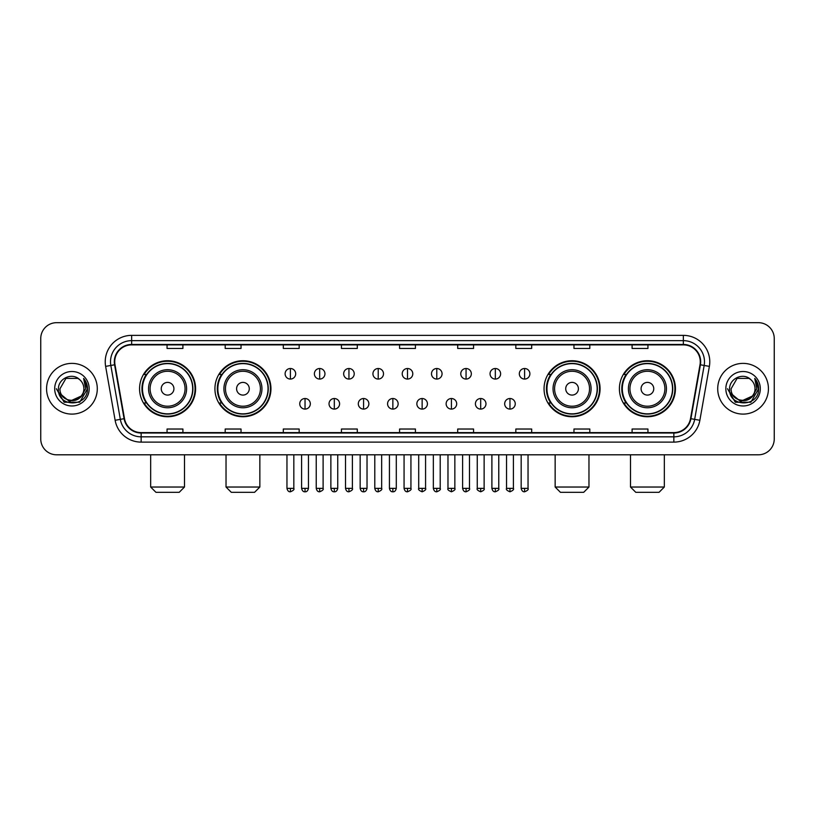 <?xml version="1.0" encoding="UTF-8"?>
<svg xmlns="http://www.w3.org/2000/svg" width="815" height="815" viewBox="0 0 815 815"><rect width="100%" height="100%" fill="white"/><g stroke="black" fill="none" stroke-linecap="round" stroke-linejoin="round"><path stroke-width="1.22" d="M619.41 388.745A28.005 28.005 0 0 0 647.416 416.75A28.005 28.005 0 0 0 675.431 388.745A28.005 28.005 0 0 0 647.416 360.729A28.005 28.005 0 0 0 619.41 388.745M544.053 388.745A28.005 28.005 0 0 0 572.059 416.75A28.005 28.005 0 0 0 600.074 388.745A28.005 28.005 0 0 0 572.059 360.729A28.005 28.005 0 0 0 544.053 388.745M214.926 388.745A28.005 28.005 0 0 0 242.941 416.75A28.005 28.005 0 0 0 270.947 388.745A28.005 28.005 0 0 0 242.941 360.729A28.005 28.005 0 0 0 214.926 388.745M139.569 388.745A28.005 28.005 0 0 0 167.584 416.75A28.005 28.005 0 0 0 195.59 388.745A28.005 28.005 0 0 0 167.584 360.729A28.005 28.005 0 0 0 139.569 388.745M146.292 403.007A25.632 25.632 0 0 1 146.292 374.472M221.649 403.007A25.632 25.632 0 0 1 221.649 374.472M550.767 403.007A25.632 25.632 0 0 1 550.767 374.472M626.124 403.007A25.632 25.632 0 0 1 626.124 374.472M40.75 338.541L40.75 438.939A15.852 15.852 0 0 0 56.602 454.801L758.398 454.801A15.852 15.852 0 0 0 774.25 438.939L774.25 338.541A15.852 15.852 0 0 0 758.398 322.679L56.602 322.679A15.852 15.852 0 0 0 40.75 338.541L40.75 438.939M46.567 388.745A25.367 25.367 0 0 0 71.934 414.102A25.367 25.367 0 0 0 97.291 388.745A25.367 25.367 0 0 0 71.934 363.378A25.367 25.367 0 0 0 46.567 388.745A25.367 25.367 0 0 0 71.934 414.102A25.367 25.367 0 0 0 97.291 388.745A25.367 25.367 0 0 0 71.934 363.378A25.367 25.367 0 0 0 46.567 388.745M717.709 388.745A25.367 25.367 0 0 0 743.066 414.102A25.367 25.367 0 0 0 768.433 388.745A25.367 25.367 0 0 0 743.066 363.378A25.367 25.367 0 0 0 717.709 388.745A25.367 25.367 0 0 0 743.066 414.102A25.367 25.367 0 0 0 768.433 388.745A25.367 25.367 0 0 0 743.066 363.378A25.367 25.367 0 0 0 717.709 388.745M114.732 361.789A16.911 16.911 0 0 1 131.643 344.877L683.357 344.877A16.911 16.911 0 0 1 700.014 364.723L690.509 418.625A16.911 16.911 0 0 1 673.852 432.602L141.148 432.602A16.911 16.911 0 0 1 124.491 418.625L114.986 364.723A16.911 16.911 0 0 1 114.732 361.789M114.314 361.789A17.329 17.329 0 0 0 114.579 364.794L124.084 418.696A17.329 17.329 0 0 0 141.148 433.02L673.852 433.02A17.329 17.329 0 0 0 690.916 418.696L700.421 364.794A17.329 17.329 0 0 0 683.357 344.46L131.643 344.46A17.329 17.329 0 0 0 114.314 361.789M105.624 366.373A26.426 26.426 0 0 1 131.643 335.362L683.357 335.362A26.426 26.426 0 0 1 709.376 366.373L699.871 420.275A26.426 26.426 0 0 1 673.852 442.117L141.148 442.117A26.426 26.426 0 0 1 115.129 420.275L105.624 366.373L110.83 365.456A21.139 21.139 0 0 1 131.643 340.65L683.357 340.65A21.139 21.139 0 0 1 704.17 365.456L694.665 419.358A21.139 21.139 0 0 1 673.852 436.83L141.148 436.83A21.139 21.139 0 0 1 120.335 419.358L110.83 365.456A21.139 21.139 0 0 1 110.504 361.789M758.398 322.679L56.602 322.679M56.602 454.801L758.398 454.801M774.25 438.939L774.25 338.541M690.916 418.696L694.665 419.358L704.17 365.456L709.376 366.373M399.574 344.877L399.574 348.453L415.426 348.453L415.426 344.877M341.444 344.877L341.444 348.453L357.296 348.453L357.296 344.877M283.314 344.877L283.314 348.453L299.166 348.453L299.166 344.877M225.185 344.877L225.185 348.453L241.036 348.453L241.036 344.877M167.055 344.877L167.055 348.453L182.906 348.453L182.906 344.877M457.704 344.877L457.704 348.453L473.556 348.453L473.556 344.877M515.834 344.877L515.834 348.453L531.686 348.453L531.686 344.877M573.964 344.877L573.964 348.453L589.816 348.453L589.816 344.877M632.094 344.877L632.094 348.453L647.945 348.453L647.945 344.877M415.426 432.602L415.426 429.026L399.574 429.026L399.574 432.602M357.296 432.602L357.296 429.026L341.444 429.026L341.444 432.602M299.166 432.602L299.166 429.026L283.314 429.026L283.314 432.602M241.036 432.602L241.036 429.026L225.185 429.026L225.185 432.602M182.906 432.602L182.906 429.026L167.055 429.026L167.055 432.602M473.556 432.602L473.556 429.026L457.704 429.026L457.704 432.602M531.686 432.602L531.686 429.026L515.834 429.026L515.834 432.602M589.816 432.602L589.816 429.026L573.964 429.026L573.964 432.602M647.945 432.602L647.945 429.026L632.094 429.026L632.094 432.602M81.082 396.416C74.746 404.984 59.363 399.503 59.984 388.745C59.251 404.148 84.607 404.148 83.874 388.745C84.607 404.148 59.251 404.148 59.984 388.745L65.954 378.394L77.904 378.394L79.758 379.719C72.423 372.037 58.313 378.364 58.446 388.745C57.101 407.174 86.991 407.663 87.48 389.631L87.5 388.745C87.46 384.823 86.156 381.379 83.599 378.415L85.657 388.745L81.082 396.416A11.94 11.94 0 0 0 83.874 388.745C84.607 404.148 59.251 404.148 59.984 388.745L65.954 378.394M83.874 388.745A11.94 11.94 0 0 0 79.758 379.719M81.846 395.774L69.387 401.428L58.812 392.616M54.697 388.745A17.227 17.227 0 0 0 71.934 405.972A17.227 17.227 0 0 0 89.161 388.745A17.227 17.227 0 0 0 71.934 371.508A17.227 17.227 0 0 0 54.697 388.745M83.599 378.415L87.5 389.193L86.777 384.018L87.5 389.193L86.777 384.018L87.5 389.193L83.711 378.547L87.5 389.193L83.711 378.547L87.5 388.745L79.717 402.233L64.141 402.233L56.357 388.745M83.711 378.547L87.5 389.203M179.208 492.321L155.95 492.321L150.673 487.034L184.496 487.034L179.208 492.321M173.921 388.745A6.337 6.337 0 0 0 167.584 382.398A6.337 6.337 0 0 0 161.238 388.745A6.337 6.337 0 0 0 167.584 395.081A6.337 6.337 0 0 0 173.921 388.745M186.604 388.745A19.02 19.02 0 0 0 167.584 369.715A19.02 19.02 0 0 0 148.554 388.745A19.02 19.02 0 0 0 167.584 407.765A19.02 19.02 0 0 0 186.604 388.745A19.02 19.02 0 0 1 167.584 407.765A19.02 19.02 0 0 1 148.554 388.745M192.686 388.745A25.102 25.102 0 0 0 167.584 363.643A25.102 25.102 0 0 0 142.482 388.745A25.102 25.102 0 0 0 167.584 413.837A25.102 25.102 0 0 0 192.686 388.745M195.06 388.745A27.476 27.476 0 0 1 144.092 403.007L146.639 403.007A25.336 25.336 0 0 0 184.343 407.734A25.336 25.336 0 0 0 184.343 369.745A25.336 25.336 0 0 0 146.639 374.472L144.092 374.472A27.476 27.476 0 0 1 195.06 388.745M254.565 492.321L231.307 492.321L226.03 487.034L259.853 487.034L254.565 492.321M249.278 388.745A6.337 6.337 0 0 0 242.941 382.398A6.337 6.337 0 0 0 236.595 388.745A6.337 6.337 0 0 0 242.941 395.081A6.337 6.337 0 0 0 249.278 388.745M261.961 388.745A19.02 19.02 0 0 0 242.941 369.715A19.02 19.02 0 0 0 223.911 388.745A19.02 19.02 0 0 0 242.941 407.765A19.02 19.02 0 0 0 261.961 388.745A19.02 19.02 0 0 1 242.941 407.765A19.02 19.02 0 0 1 223.911 388.745M268.043 388.745A25.102 25.102 0 0 0 242.941 363.643A25.102 25.102 0 0 0 217.839 388.745A25.102 25.102 0 0 0 242.941 413.837A25.102 25.102 0 0 0 268.043 388.745M270.417 388.745A27.476 27.476 0 0 1 219.449 403.007L221.996 403.007A25.336 25.336 0 0 0 259.7 407.734A25.336 25.336 0 0 0 259.7 369.745A25.336 25.336 0 0 0 221.996 374.472L219.449 374.472A27.476 27.476 0 0 1 270.417 388.745M583.693 492.321L560.435 492.321L555.147 487.034L588.97 487.034L583.693 492.321M578.405 388.745A6.337 6.337 0 0 0 572.059 382.398A6.337 6.337 0 0 0 565.722 388.745A6.337 6.337 0 0 0 572.059 395.081A6.337 6.337 0 0 0 578.405 388.745M591.089 388.745A19.02 19.02 0 0 0 572.059 369.715A19.02 19.02 0 0 0 553.039 388.745A19.02 19.02 0 0 0 572.059 407.765A19.02 19.02 0 0 0 591.089 388.745A19.02 19.02 0 0 1 572.059 407.765A19.02 19.02 0 0 1 553.039 388.745M597.161 388.745A25.102 25.102 0 0 0 572.059 363.643A25.102 25.102 0 0 0 546.957 388.745A25.102 25.102 0 0 0 572.059 413.837A25.102 25.102 0 0 0 597.161 388.745M599.545 388.745A27.476 27.476 0 0 1 548.577 403.007L551.123 403.007A25.336 25.336 0 0 0 588.827 407.734A25.336 25.336 0 0 0 588.827 369.745A25.336 25.336 0 0 0 551.123 374.472L548.577 374.472A27.476 27.476 0 0 1 599.545 388.745M659.05 492.321L635.792 492.321L630.504 487.034L664.327 487.034L659.05 492.321M653.762 388.745A6.337 6.337 0 0 0 647.416 382.398A6.337 6.337 0 0 0 641.079 388.745A6.337 6.337 0 0 0 647.416 395.081A6.337 6.337 0 0 0 653.762 388.745M666.446 388.745A19.02 19.02 0 0 0 647.416 369.715A19.02 19.02 0 0 0 628.396 388.745A19.02 19.02 0 0 0 647.416 407.765A19.02 19.02 0 0 0 666.446 388.745A19.02 19.02 0 0 1 647.416 407.765A19.02 19.02 0 0 1 628.396 388.745M672.518 388.745A25.102 25.102 0 0 0 647.416 363.643A25.102 25.102 0 0 0 622.314 388.745A25.102 25.102 0 0 0 647.416 413.837A25.102 25.102 0 0 0 672.518 388.745M674.902 388.745A27.476 27.476 0 0 1 623.933 403.007L626.48 403.007A25.336 25.336 0 0 0 664.184 407.734A25.336 25.336 0 0 0 664.184 369.745A25.336 25.336 0 0 0 626.48 374.472L623.933 374.472A27.476 27.476 0 0 1 674.902 388.745M290.395 368.502A5.287 5.287 0 0 0 285.107 373.779A5.287 5.287 0 0 0 290.395 379.067A5.287 5.287 0 0 0 295.682 373.779A5.287 5.287 0 0 0 290.395 368.502L290.395 379.067A5.287 5.287 0 0 0 295.682 373.779A5.287 5.287 0 0 0 290.395 368.502M319.674 368.502A5.287 5.287 0 0 0 314.386 373.779A5.287 5.287 0 0 0 319.674 379.067A5.287 5.287 0 0 0 324.951 373.779A5.287 5.287 0 0 0 319.674 368.502L319.674 379.067A5.287 5.287 0 0 0 324.951 373.779A5.287 5.287 0 0 0 319.674 368.502M348.942 368.502A5.287 5.287 0 0 0 343.665 373.779A5.287 5.287 0 0 0 348.942 379.067A5.287 5.287 0 0 0 354.23 373.779A5.287 5.287 0 0 0 348.942 368.502L348.942 379.067A5.287 5.287 0 0 0 354.23 373.779A5.287 5.287 0 0 0 348.942 368.502M378.221 368.502A5.287 5.287 0 0 0 372.934 373.779A5.287 5.287 0 0 0 378.221 379.067A5.287 5.287 0 0 0 383.508 373.779A5.287 5.287 0 0 0 378.221 368.502L378.221 379.067A5.287 5.287 0 0 0 383.508 373.779A5.287 5.287 0 0 0 378.221 368.502M407.5 368.502A5.287 5.287 0 0 0 402.213 373.779A5.287 5.287 0 0 0 407.5 379.067A5.287 5.287 0 0 0 412.787 373.779A5.287 5.287 0 0 0 407.5 368.502L407.5 379.067A5.287 5.287 0 0 0 412.787 373.779A5.287 5.287 0 0 0 407.5 368.502M436.779 368.502A5.287 5.287 0 0 0 431.492 373.779A5.287 5.287 0 0 0 436.779 379.067A5.287 5.287 0 0 0 442.066 373.779A5.287 5.287 0 0 0 436.779 368.502L436.779 379.067A5.287 5.287 0 0 0 442.066 373.779A5.287 5.287 0 0 0 436.779 368.502M466.058 368.502A5.287 5.287 0 0 0 460.77 373.779A5.287 5.287 0 0 0 466.058 379.067A5.287 5.287 0 0 0 471.335 373.779A5.287 5.287 0 0 0 466.058 368.502L466.058 379.067A5.287 5.287 0 0 0 471.335 373.779A5.287 5.287 0 0 0 466.058 368.502M495.326 368.502A5.287 5.287 0 0 0 490.049 373.779A5.287 5.287 0 0 0 495.326 379.067A5.287 5.287 0 0 0 500.614 373.779A5.287 5.287 0 0 0 495.326 368.502L495.326 379.067A5.287 5.287 0 0 0 500.614 373.779A5.287 5.287 0 0 0 495.326 368.502M524.605 368.502A5.287 5.287 0 0 0 519.318 373.779A5.287 5.287 0 0 0 524.605 379.067A5.287 5.287 0 0 0 529.893 373.779A5.287 5.287 0 0 0 524.605 368.502L524.605 379.067A5.287 5.287 0 0 0 529.893 373.779A5.287 5.287 0 0 0 524.605 368.502M305.034 398.515A5.287 5.287 0 0 0 299.747 403.802A5.287 5.287 0 0 0 305.034 409.089A5.287 5.287 0 0 0 310.321 403.802A5.287 5.287 0 0 0 305.034 398.515L305.034 409.089A5.287 5.287 0 0 0 310.321 403.802A5.287 5.287 0 0 0 305.034 398.515M334.313 398.515A5.287 5.287 0 0 0 329.026 403.802A5.287 5.287 0 0 0 334.313 409.089A5.287 5.287 0 0 0 339.59 403.802A5.287 5.287 0 0 0 334.313 398.515L334.313 409.089A5.287 5.287 0 0 0 339.59 403.802A5.287 5.287 0 0 0 334.313 398.515M363.582 398.515A5.287 5.287 0 0 0 358.305 403.802A5.287 5.287 0 0 0 363.582 409.089A5.287 5.287 0 0 0 368.869 403.802A5.287 5.287 0 0 0 363.582 398.515L363.582 409.089A5.287 5.287 0 0 0 368.869 403.802A5.287 5.287 0 0 0 363.582 398.515M392.861 398.515A5.287 5.287 0 0 0 387.573 403.802A5.287 5.287 0 0 0 392.861 409.089A5.287 5.287 0 0 0 398.148 403.802A5.287 5.287 0 0 0 392.861 398.515L392.861 409.089A5.287 5.287 0 0 0 398.148 403.802A5.287 5.287 0 0 0 392.861 398.515M422.139 398.515A5.287 5.287 0 0 0 416.852 403.802A5.287 5.287 0 0 0 422.139 409.089A5.287 5.287 0 0 0 427.427 403.802A5.287 5.287 0 0 0 422.139 398.515L422.139 409.089A5.287 5.287 0 0 0 427.427 403.802A5.287 5.287 0 0 0 422.139 398.515M451.418 398.515A5.287 5.287 0 0 0 446.131 403.802A5.287 5.287 0 0 0 451.418 409.089A5.287 5.287 0 0 0 456.695 403.802A5.287 5.287 0 0 0 451.418 398.515L451.418 409.089A5.287 5.287 0 0 0 456.695 403.802A5.287 5.287 0 0 0 451.418 398.515M480.687 398.515A5.287 5.287 0 0 0 475.41 403.802A5.287 5.287 0 0 0 480.687 409.089A5.287 5.287 0 0 0 485.974 403.802A5.287 5.287 0 0 0 480.687 398.515L480.687 409.089A5.287 5.287 0 0 0 485.974 403.802A5.287 5.287 0 0 0 480.687 398.515M509.966 398.515A5.287 5.287 0 0 0 504.679 403.802A5.287 5.287 0 0 0 509.966 409.089A5.287 5.287 0 0 0 515.253 403.802A5.287 5.287 0 0 0 509.966 398.515L509.966 409.089A5.287 5.287 0 0 0 515.253 403.802A5.287 5.287 0 0 0 509.966 398.515M755.016 388.745C755.75 404.148 730.393 404.148 731.126 388.745L737.096 378.394L749.046 378.394L750.89 379.719C743.565 372.037 729.456 378.364 729.588 388.745C728.243 407.174 758.133 407.663 758.622 389.631L758.643 388.745C758.602 384.823 757.298 381.379 754.741 378.415L756.799 388.745L752.225 396.416A11.94 11.94 0 0 0 755.016 388.745C755.75 404.148 730.393 404.148 731.126 388.745C730.393 404.148 755.75 404.148 755.016 388.745A11.94 11.94 0 0 0 750.89 379.719M752.225 396.416C745.888 404.984 730.505 399.503 731.126 388.745M752.989 395.774L740.529 401.428L729.955 392.616M725.839 388.745A17.227 17.227 0 0 0 743.066 405.972A17.227 17.227 0 0 0 760.303 388.745A17.227 17.227 0 0 0 743.066 371.508A17.227 17.227 0 0 0 725.839 388.745M754.741 378.415L758.643 389.193L757.919 384.018L758.643 389.193L757.919 384.018L758.643 389.193L754.853 378.547L758.643 389.193L754.853 378.547L758.643 388.745L750.86 402.233L735.283 402.233L727.5 388.745M754.853 378.547L758.643 389.203M683.357 335.362L683.357 344.46M110.83 365.456L114.579 364.794M141.148 442.117L141.148 433.02M673.852 433.02L673.852 442.117M115.129 420.275L124.084 418.696M700.421 364.794L704.17 365.456M131.643 335.362L131.643 344.46M694.665 419.358L699.871 420.275M185.056 388.745A17.482 17.482 0 0 0 167.584 371.263A17.482 17.482 0 0 0 150.103 388.745A17.482 17.482 0 0 0 167.584 406.216A17.482 17.482 0 0 0 185.056 388.745M260.413 388.745A17.482 17.482 0 0 0 242.941 371.263A17.482 17.482 0 0 0 225.46 388.745A17.482 17.482 0 0 0 242.941 406.216A17.482 17.482 0 0 0 260.413 388.745M589.54 388.745A17.482 17.482 0 0 0 572.059 371.263A17.482 17.482 0 0 0 554.587 388.745A17.482 17.482 0 0 0 572.059 406.216A17.482 17.482 0 0 0 589.54 388.745M664.897 388.745A17.482 17.482 0 0 0 647.416 371.263A17.482 17.482 0 0 0 629.944 388.745A17.482 17.482 0 0 0 647.416 406.216A17.482 17.482 0 0 0 664.897 388.745M290.395 488.358L286.962 488.358C287.563 490.803 288.704 491.944 290.395 491.791L290.395 488.358L293.828 488.358L293.828 454.801M319.674 488.358L316.23 488.358C316.831 490.803 317.982 491.944 319.674 491.791L319.674 488.358L323.107 488.358L323.107 454.801M348.942 488.358L345.509 488.358C346.11 490.803 347.261 491.944 348.942 491.791L348.942 488.358L352.386 488.358L352.386 454.801M378.221 488.358L374.788 488.358C375.389 490.803 376.53 491.944 378.221 491.791L378.221 488.358L381.654 488.358L381.654 454.801M407.5 488.358L404.067 488.358C404.668 490.803 405.809 491.944 407.5 491.791L407.5 488.358L410.933 488.358L410.933 454.801M436.779 488.358L433.346 488.358C433.937 490.803 435.088 491.944 436.779 491.791L436.779 488.358L440.212 488.358L440.212 454.801M466.058 488.358L462.614 488.358C463.215 490.803 464.367 491.944 466.058 491.791L466.058 488.358L469.491 488.358L469.491 454.801M495.326 488.358L491.893 488.358C492.494 490.803 493.635 491.944 495.326 491.791L495.326 488.358L498.77 488.358L498.77 454.801M524.605 488.358L521.172 488.358C521.773 490.803 522.914 491.944 524.605 491.791L524.605 488.358L528.039 488.358L528.039 454.801M305.034 488.358L301.601 488.358C302.192 490.803 303.343 491.944 305.034 491.791L305.034 488.358L308.467 488.358L308.467 454.801M334.313 488.358L330.87 488.358C331.471 490.803 332.622 491.944 334.313 491.791L334.313 488.358L337.746 488.358L337.746 454.801M363.582 488.358L360.149 488.358C360.75 490.803 361.891 491.944 363.582 491.791L363.582 488.358L367.025 488.358L367.025 454.801M392.861 488.358L389.427 488.358C390.028 490.803 391.169 491.944 392.861 491.791L392.861 488.358L396.294 488.358L396.294 454.801M422.139 488.358L418.706 488.358C418.003 489.448 419.155 490.599 422.139 491.791L422.139 488.358L425.573 488.358L425.573 454.801M451.418 488.358L447.975 488.358C447.282 489.448 448.423 490.599 451.418 491.791L451.418 488.358L454.852 488.358L454.852 454.801M480.687 488.358L477.254 488.358C476.561 489.448 477.702 490.599 480.687 491.791L480.687 488.358L484.13 488.358L484.13 454.801M509.966 488.358L506.533 488.358C505.84 489.448 506.981 490.599 509.966 491.791L509.966 488.358L513.399 488.358L513.399 454.801M184.496 454.801L184.496 487.034M150.673 454.801L150.673 487.034M259.853 454.801L259.853 487.034M226.03 454.801L226.03 487.034M588.97 454.801L588.97 487.034M555.147 454.801L555.147 487.034M664.327 454.801L664.327 487.034M630.504 454.801L630.504 487.034M286.962 488.358L286.962 454.801M293.828 488.358C294.521 489.448 293.38 490.599 290.395 491.791M316.23 488.358L316.23 454.801M323.107 488.358C323.799 489.448 322.659 490.599 319.674 491.791M345.509 488.358L345.509 454.801M352.386 488.358C353.078 489.448 351.937 490.599 348.942 491.791M374.788 488.358L374.788 454.801M381.654 488.358C382.357 489.448 381.206 490.599 378.221 491.791M404.067 488.358L404.067 454.801M410.933 488.358C411.636 489.448 410.485 490.599 407.5 491.791M433.346 488.358L433.346 454.801M440.212 488.358C440.905 489.448 439.764 490.599 436.779 491.791M462.614 488.358L462.614 454.801M469.491 488.358C470.184 489.448 469.043 490.599 466.058 491.791M491.893 488.358L491.893 454.801M498.77 488.358C499.463 489.448 498.322 490.599 495.326 491.791M521.172 488.358L521.172 454.801M528.039 488.358C528.741 489.448 527.59 490.599 524.605 491.791M301.601 488.358L301.601 454.801M308.467 488.358C307.866 490.803 306.725 491.944 305.034 491.791M330.87 488.358L330.87 454.801M337.746 488.358C337.145 490.803 335.994 491.944 334.313 491.791M360.149 488.358L360.149 454.801M367.025 488.358C366.424 490.803 365.273 491.944 363.582 491.791M389.427 488.358L389.427 454.801M396.294 488.358C395.693 490.803 394.552 491.944 392.861 491.791M418.706 488.358L418.706 454.801M425.573 488.358C426.265 489.448 425.124 490.599 422.139 491.791M447.975 488.358L447.975 454.801M454.852 488.358C455.544 489.448 454.403 490.599 451.418 491.791M477.254 488.358L477.254 454.801M484.13 488.358C484.823 489.448 483.682 490.599 480.687 491.791M506.533 488.358L506.533 454.801M513.399 488.358C514.102 489.448 512.951 490.599 509.966 491.791"/></g></svg>
